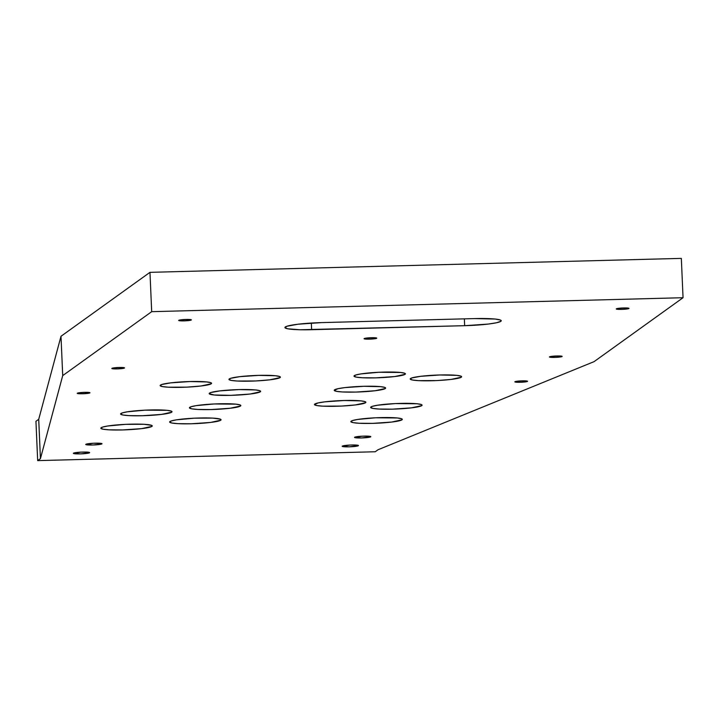 <?xml version="1.0" encoding="UTF-8"?>
<svg xmlns="http://www.w3.org/2000/svg" width="719" height="719" viewBox="0 0 719 719"><rect width="100%" height="100%" fill="white"/><g stroke="black" fill="none" stroke-linecap="round" stroke-linejoin="round"><path stroke-width="1.08" d="M160.454 385.096A25.74 2.741 -2.5 0 1 187.803 381.609A25.74 2.741 -2.5 0 1 211.566 383.308A25.74 2.741 -2.5 0 1 211.242 383.766L211.206 382.885L211.242 383.766L211.539 383.218L210.847 382.715L206.65 381.924L189.87 381.546L170.736 382.868L161.73 384.521L160.157 385.654L162.503 386.588L168.399 387.199L186.868 387.137L200.969 386.004L211.242 383.766A25.74 2.741 -2.5 0 1 183.893 387.253A25.74 2.741 -2.5 0 1 160.139 385.555A25.74 2.741 -2.5 0 1 160.454 385.096M410.504 378.536A25.74 2.741 -2.5 0 1 437.862 375.039A25.74 2.741 -2.5 0 1 461.616 376.738A25.74 2.741 -2.5 0 1 461.301 377.196L461.265 376.316L461.301 377.196L461.598 376.648L460.906 376.145L456.7 375.354L439.92 374.976L420.786 376.298L411.78 377.951L410.216 379.084L412.553 380.018L418.458 380.639L436.918 380.567L451.02 379.434L461.301 377.196A25.74 2.741 -2.5 0 1 433.952 380.684A25.74 2.741 -2.5 0 1 410.19 378.985A25.74 2.741 -2.5 0 1 410.504 378.536M370.968 406.945A25.74 2.741 -2.5 0 1 398.317 403.458A25.74 2.741 -2.5 0 1 422.071 405.157A25.74 2.741 -2.5 0 1 421.756 405.615L422.053 405.058L421.361 404.554L417.155 403.763L395.342 403.575L377.475 405.228L372.235 406.37L370.671 407.493L373.008 408.437L378.913 409.048L392.34 409.165L411.475 407.844L421.756 405.615A25.74 2.741 -2.5 0 1 394.407 409.102A25.74 2.741 -2.5 0 1 370.644 407.403A25.74 2.741 -2.5 0 1 370.968 406.945M120.909 413.515A25.74 2.741 -2.5 0 1 148.258 410.028A25.74 2.741 -2.5 0 1 172.021 411.726A25.74 2.741 -2.5 0 1 171.706 412.185L171.994 411.627L171.302 411.124L167.105 410.333L145.292 410.145L127.425 411.798L122.185 412.94L120.612 414.063L122.958 415.007L128.854 415.618L142.29 415.735L161.424 414.414L171.706 412.185A25.74 2.741 -2.5 0 1 144.348 415.672A25.74 2.741 -2.5 0 1 120.594 413.973A25.74 2.741 -2.5 0 1 120.909 413.515M101.136 427.724A25.74 2.741 -2.5 0 1 128.485 424.237A25.74 2.741 -2.5 0 1 152.248 425.936A25.74 2.741 -2.5 0 1 151.934 426.385L151.889 425.504L151.934 426.385L152.23 425.837L151.538 425.333L143.98 424.282L125.519 424.354L107.652 426.008L102.413 427.149L100.84 428.272L103.185 429.216L109.081 429.827L122.518 429.944L141.652 428.623L151.934 426.385A25.74 2.741 -2.5 0 1 124.576 429.881A25.74 2.741 -2.5 0 1 100.822 428.182A25.74 2.741 -2.5 0 1 101.136 427.724M351.196 421.154A25.74 2.741 -2.5 0 1 378.545 417.667A25.74 2.741 -2.5 0 1 402.298 419.366A25.74 2.741 -2.5 0 1 401.984 419.824L401.948 418.934L401.984 419.824L402.281 419.267L401.588 418.764L397.382 417.973L375.57 417.784L357.703 419.438L352.463 420.579L350.899 421.702L353.245 422.646L359.141 423.257L372.568 423.374L391.702 422.053L401.984 419.824A25.74 2.741 -2.5 0 1 374.635 423.311A25.74 2.741 -2.5 0 1 350.872 421.613A25.74 2.741 -2.5 0 1 351.196 421.154M229.271 378.922A25.74 2.741 -2.5 0 1 256.629 375.435A25.74 2.741 -2.5 0 1 280.383 377.133A25.74 2.741 -2.5 0 1 280.068 377.592L280.033 376.711L280.068 377.592L280.365 377.044L279.673 376.54L275.467 375.749L258.687 375.372L239.553 376.693L230.547 378.347L228.984 379.479L231.32 380.414L237.225 381.025L255.685 380.962L269.787 379.83L280.068 377.592A25.74 2.741 -2.5 0 1 252.72 381.079A25.74 2.741 -2.5 0 1 228.957 379.38A25.74 2.741 -2.5 0 1 229.271 378.922M354.305 375.642A25.74 2.741 -2.5 0 1 381.654 372.154A25.74 2.741 -2.5 0 1 405.408 373.853A25.74 2.741 -2.5 0 1 405.094 374.311L405.058 373.422L405.094 374.311L405.39 373.754L404.698 373.251L400.492 372.46L378.679 372.271L360.812 373.925L355.572 375.066L354.009 376.19L356.354 377.133L362.25 377.745L375.678 377.861L394.812 376.54L405.094 374.311A25.74 2.741 -2.5 0 1 377.745 377.799A25.74 2.741 -2.5 0 1 353.991 376.1A25.74 2.741 -2.5 0 1 354.305 375.642M314.76 404.06A25.74 2.741 -2.5 0 1 342.109 400.564A25.74 2.741 -2.5 0 1 365.863 402.263A25.74 2.741 -2.5 0 1 365.549 402.721L365.513 401.84L365.549 402.721L365.845 402.173L365.153 401.669L360.947 400.878L344.167 400.501L325.033 401.822L318.229 402.901L314.464 404.608L316.809 405.552L322.705 406.163L341.166 406.091L355.276 404.959L365.549 402.721A25.74 2.741 -2.5 0 1 338.2 406.208A25.74 2.741 -2.5 0 1 314.446 404.509A25.74 2.741 -2.5 0 1 314.76 404.06M189.735 407.34A25.74 2.741 -2.5 0 1 217.084 403.853A25.74 2.741 -2.5 0 1 240.838 405.552A25.74 2.741 -2.5 0 1 240.523 406.01L240.82 405.453L240.128 404.95L235.922 404.159L214.109 403.97L196.242 405.624L191.002 406.765L189.439 407.889L191.775 408.832L197.68 409.444L211.107 409.56L230.242 408.239L240.523 406.01A25.74 2.741 -2.5 0 1 213.175 409.497A25.74 2.741 -2.5 0 1 189.412 407.799A25.74 2.741 -2.5 0 1 189.735 407.34M169.963 421.55A25.74 2.741 -2.5 0 1 197.312 418.063A25.74 2.741 -2.5 0 1 221.066 419.761A25.74 2.741 -2.5 0 1 220.751 420.211L220.715 419.33L220.751 420.211L221.048 419.662L220.356 419.159L212.806 418.107L194.337 418.179L176.47 419.833L171.23 420.974L169.666 422.098L172.012 423.042L177.908 423.653L191.335 423.77L210.469 422.448L220.751 420.211A25.74 2.741 -2.5 0 1 193.402 423.707A25.74 2.741 -2.5 0 1 169.639 422.008A25.74 2.741 -2.5 0 1 169.963 421.55M209.499 393.131A25.74 2.741 -2.5 0 1 236.857 389.644A25.74 2.741 -2.5 0 1 260.611 391.343A25.74 2.741 -2.5 0 1 260.296 391.801L260.26 390.92L260.296 391.801L260.593 391.253L259.901 390.75L255.694 389.95L238.915 389.581L219.78 390.893L210.775 392.556L209.211 393.688L214.1 394.983L230.88 395.351L250.014 394.039L260.296 391.801A25.74 2.741 -2.5 0 1 232.947 395.288A25.74 2.741 -2.5 0 1 209.184 393.59A25.74 2.741 -2.5 0 1 209.499 393.131M334.533 389.851A25.74 2.741 -2.5 0 1 361.882 386.355A25.74 2.741 -2.5 0 1 385.636 388.062A25.74 2.741 -2.5 0 1 385.321 388.512L385.285 387.631L385.321 388.512L385.618 387.963L384.926 387.46L380.719 386.669L363.94 386.292L344.805 387.613L338.002 388.691L334.236 390.399L336.582 391.343L342.478 391.954L355.914 392.071L375.039 390.75L385.321 388.512A25.74 2.741 -2.5 0 1 357.972 392.008A25.74 2.741 -2.5 0 1 334.218 390.3A25.74 2.741 -2.5 0 1 334.533 389.851M628.9 308.505L623.616 307.957L616.336 308.837A6.363 0.683 -2.5 0 1 623.103 307.975A6.363 0.683 -2.5 0 1 628.981 308.397A6.363 0.683 -2.5 0 1 628.9 308.505A6.363 0.683 -2.5 0 1 622.142 309.368A6.363 0.683 -2.5 0 1 616.264 308.945A6.363 0.683 -2.5 0 1 616.336 308.837L621.629 309.386L628.9 308.505M191.308 320L186.023 319.452L178.743 320.332A6.363 0.683 -2.5 0 1 185.511 319.47A6.363 0.683 -2.5 0 1 191.389 319.892A6.363 0.683 -2.5 0 1 191.308 320A6.363 0.683 -2.5 0 1 184.54 320.863A6.363 0.683 -2.5 0 1 178.672 320.449A6.363 0.683 -2.5 0 1 178.743 320.332L184.037 320.881L191.308 320M124.477 368.029L119.192 367.481L111.912 368.353A6.363 0.683 -2.5 0 1 118.68 367.49A6.363 0.683 -2.5 0 1 124.558 367.912A6.363 0.683 -2.5 0 1 124.477 368.029A6.363 0.683 -2.5 0 1 117.718 368.892A6.363 0.683 -2.5 0 1 111.84 368.47A6.363 0.683 -2.5 0 1 111.912 368.353L117.206 368.901L124.477 368.029M562.078 356.525L556.785 355.977L549.505 356.858A6.363 0.683 -2.5 0 1 556.272 355.995A6.363 0.683 -2.5 0 1 562.15 356.417A6.363 0.683 -2.5 0 1 562.078 356.525A6.363 0.683 -2.5 0 1 555.311 357.388A6.363 0.683 -2.5 0 1 549.433 356.975A6.363 0.683 -2.5 0 1 549.505 356.858L554.798 357.406L562.078 356.525M89.884 392.889L84.59 392.34L77.31 393.221A6.363 0.683 -2.5 0 1 84.078 392.358A6.363 0.683 -2.5 0 1 89.956 392.772A6.363 0.683 -2.5 0 1 89.884 392.889A6.363 0.683 -2.5 0 1 83.116 393.751A6.363 0.683 -2.5 0 1 77.239 393.329A6.363 0.683 -2.5 0 1 77.31 393.221L82.604 393.769L89.884 392.889M527.476 381.394L522.183 380.845L514.912 381.726A6.363 0.683 -2.5 0 1 521.67 380.863A6.363 0.683 -2.5 0 1 527.548 381.277A6.363 0.683 -2.5 0 1 527.476 381.394A6.363 0.683 -2.5 0 1 520.709 382.256A6.363 0.683 -2.5 0 1 514.831 381.834A6.363 0.683 -2.5 0 1 514.912 381.726L520.197 382.274L527.476 381.394M85.831 444.315A8.143 0.872 -2.5 0 1 94.486 443.21A8.143 0.872 -2.5 0 1 101.999 443.749A8.143 0.872 -2.5 0 1 101.9 443.893L100.444 443.308L93.542 443.246L85.741 444.486L92.598 445.016L101.9 443.893A8.143 0.872 -2.5 0 1 93.245 444.989A8.143 0.872 -2.5 0 1 85.732 444.459A8.143 0.872 -2.5 0 1 85.831 444.315M354.638 437.251A8.143 0.872 -2.5 0 1 363.293 436.145A8.143 0.872 -2.5 0 1 370.806 436.685A8.143 0.872 -2.5 0 1 370.707 436.828L369.251 436.244L362.349 436.181L354.548 437.422L361.405 437.952L370.707 436.828A8.143 0.872 -2.5 0 1 362.052 437.934A8.143 0.872 -2.5 0 1 354.539 437.395A8.143 0.872 -2.5 0 1 354.638 437.251M342.28 446.131A8.143 0.872 -2.5 0 1 350.935 445.025A8.143 0.872 -2.5 0 1 358.448 445.564A8.143 0.872 -2.5 0 1 358.35 445.708L356.894 445.124L349.991 445.061L342.19 446.301L349.048 446.832L358.35 445.708A8.143 0.872 -2.5 0 1 349.695 446.814A8.143 0.872 -2.5 0 1 342.181 446.274A8.143 0.872 -2.5 0 1 342.28 446.131M73.473 453.195A8.143 0.872 -2.5 0 1 82.128 452.089A8.143 0.872 -2.5 0 1 89.641 452.628A8.143 0.872 -2.5 0 1 89.542 452.772L88.086 452.188L81.184 452.125L73.383 453.365L80.24 453.896L89.542 452.772A8.143 0.872 -2.5 0 1 80.888 453.869A8.143 0.872 -2.5 0 1 73.374 453.338A8.143 0.872 -2.5 0 1 73.473 453.195M376.693 338.263L371.399 337.714L364.129 338.595A6.363 0.683 -2.5 0 1 370.896 337.732A6.363 0.683 -2.5 0 1 376.774 338.155A6.363 0.683 -2.5 0 1 376.693 338.263A6.363 0.683 -2.5 0 1 369.926 339.125A6.363 0.683 -2.5 0 1 364.048 338.712A6.363 0.683 -2.5 0 1 364.129 338.595L369.413 339.143L376.693 338.263M500.855 321.312A31.672 3.379 -2.5 0 1 464.654 325.689L464.357 318.85L464.654 325.689L488.201 324.071L496.586 322.741L500.855 321.312L500.801 320.234L500.855 321.312L501.215 320.638L500.361 320.018L495.193 319.047L474.54 318.589A31.672 3.379 -2.5 0 1 501.242 320.755A31.672 3.379 -2.5 0 1 500.855 321.312M311.327 323.047L311.624 329.706A31.672 3.379 -2.5 0 1 284.922 327.54A31.672 3.379 -2.5 0 1 321.51 322.606L297.954 324.224L286.872 326.273L284.94 327.657L287.825 328.817L300.039 329.751L464.654 325.689L311.624 329.706L311.327 323.047M60.998 336.276L62.715 375.606L40.435 458.632L38.718 419.303L60.998 336.276L149.965 272.339L151.691 311.669L62.715 375.606L60.998 336.276L149.965 272.339L681.333 258.382L149.965 272.339L151.691 311.669L683.05 297.711L681.333 258.382L683.05 297.711L594.074 361.639L683.05 297.711L151.691 311.669L62.715 375.606L40.435 458.632L37.667 460.618L40.435 458.632L38.718 419.303L60.998 336.276M378.005 449.761L594.074 361.639L378.005 449.761L375.237 451.757L37.667 460.618L35.95 421.289L38.718 419.303L35.95 421.289L37.667 460.618L375.237 451.757L378.005 449.761M474.54 318.589L321.51 322.606L474.54 318.589"/></g></svg>
